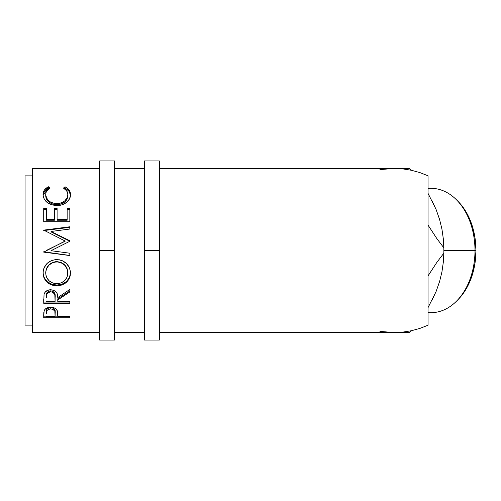 <?xml version="1.0" encoding="UTF-8"?>
<svg xmlns="http://www.w3.org/2000/svg" width="501" height="501" viewBox="0 0 501 501"><rect width="100%" height="100%" fill="white"/><g stroke="black" fill="none" stroke-linecap="round" stroke-linejoin="round"><path stroke-width="0.75" d="M114.604 340.054L114.604 250.5L99.674 250.5L99.674 160.946L99.674 340.054L114.604 340.054L114.604 250.5L99.674 250.5L99.674 340.054M114.604 250.5L114.604 160.946L114.604 250.5M159.374 340.054L159.374 250.5L144.451 250.5L144.451 160.946L144.451 340.054L159.374 340.054L159.374 250.5L144.451 250.5L144.451 340.054M159.374 250.5L159.374 160.946L159.374 250.5M456.405 301.264L457.927 299.742A60.308 42.641 -90 0 0 475.95 250.5L474.986 250.5A62.174 43.963 90 0 1 456.405 301.264A62.174 43.963 90 0 1 428.029 312.524M428.029 312.674L431.023 312.674A62.174 43.963 -90 0 0 474.986 250.5L443.861 250.5A93.28 65.963 90 0 1 443.836 253.174L443.304 262.33L441.957 271.755L439.609 281.493L436.083 291.544L428.029 307.664L436.083 291.544L431.868 300.475M25.05 325.124L32.515 325.124L25.05 325.124L25.05 175.876L25.05 325.124M32.515 175.876L25.05 175.876L32.515 175.876M379.946 331.374L394.03 332.589L159.374 332.589L394.03 332.589L402.779 332.119L411.427 330.723L419.876 328.412L428.029 325.218L428.029 175.782L419.876 172.588L411.427 170.277L402.779 168.881L394.03 168.411L159.374 168.411L394.03 168.411L379.946 169.626M32.515 332.589L99.674 332.589L32.515 332.589L32.515 168.411L99.674 168.411L32.515 168.411L32.515 332.589M114.604 332.589L144.451 332.589L114.604 332.589M144.451 168.411L114.604 168.411L144.451 168.411M47.852 187.098L48.497 186.779L50.069 188.094L46.787 190.925L45.973 192.722L45.76 195.484L47.482 199.498L50.488 202.091L54.571 203.494L57.916 203.619L61.178 202.961L64.798 200.851L67.103 197.857L67.817 194.538L66.708 190.881L63.464 188.094L65.017 186.779L67.384 188.219L69.132 190.054L70.178 192.196L70.434 195.647L69.432 198.997L66.489 202.454L61.579 204.94L56.613 205.604L51.29 204.752L46.843 202.21L44.495 199.561L43.255 196.574L43.111 193.367L44.376 190.061L47.852 187.098M69.827 221.705L43.706 221.705L43.706 208.447L46.386 208.447L46.386 219.526L54.421 219.526L54.421 208.447L57.101 208.447L57.101 219.526L67.147 219.526L67.147 208.447L69.827 208.447L69.827 221.705L69.827 208.447L67.147 208.447L67.147 219.526L57.101 219.526L57.101 220.227L67.147 220.227L67.147 219.526L67.147 220.227L57.101 220.227L57.101 208.447L54.421 208.447L54.421 219.526L46.386 219.526L46.386 220.227L54.421 220.227L54.421 219.526L54.421 220.227L46.386 220.227L46.386 208.447L43.706 208.447L43.706 221.705L69.827 221.705L69.827 208.447M69.827 240.743L51.033 231.468L69.827 240.743L69.827 241.269L50.989 250.713L69.827 253.212L69.827 255.566L43.706 252.122L65.136 241.025L43.706 230.122L69.827 226.784L69.827 229.045L51.033 231.468L51.033 231.9L69.827 240.743L69.827 241.269L51.033 231.9L51.033 231.468L69.827 229.045L69.827 226.784L69.827 229.045M43.099 274.479L43.261 270.565L43.988 268.004L46.962 263.564L51.428 260.558L55.386 259.631L59.45 259.806L62.043 260.551L66.495 263.52L69.501 267.866L70.434 271.68L70.265 275.556L69.526 278.005L66.564 282.169L62.143 284.937L58.229 285.795L54.202 285.633L51.616 284.956L47.107 282.307L44.088 278.18L43.099 274.479M69.827 303.268L43.706 303.268L44.063 294.269L44.908 292.459L47.37 290.411L50.689 289.728L53.895 290.355L56.337 292.24L57.076 293.505L57.772 297.6L69.827 289.434L69.827 291.964L57.772 299.942L57.772 301.452L69.827 301.452L69.827 303.268L69.827 301.452L57.772 301.452L57.772 299.942L69.827 291.964L69.827 289.434L57.772 297.6C58.11 293.079 55.749 290.461 50.689 289.728C47.2 289.885 44.996 291.4 44.063 294.269L43.706 303.268L69.827 303.268L69.827 301.452M69.827 317.709L43.706 317.709L43.769 312.693L44.457 310.031L45.666 308.722L47.451 307.764L50.714 307.257L55.01 308.228L56.5 309.443L57.496 311.465L57.772 316.338L69.827 316.338L69.827 317.709L69.827 316.338L57.772 316.338L57.339 310.902C56.406 308.56 54.196 307.345 50.714 307.257C47.307 307.351 45.103 308.516 44.101 310.764L43.706 317.709L69.827 317.709L69.827 316.338M443.83 253.18A82.089 58.047 -90 0 0 443.861 250.5L474.986 250.5A62.174 43.963 -90 0 0 431.023 188.326L428.029 188.326M431.868 200.525L436.083 209.456L428.029 193.336L436.083 209.456L439.565 219.35L441.932 229.101L443.297 238.633L443.836 247.826L436.891 238.67L428.029 225.099L436.891 238.67L443.836 247.826A93.28 65.963 90 0 1 443.861 250.5A93.28 65.963 -90 0 0 443.836 247.826L443.297 238.633L441.932 229.101L439.565 219.35L436.083 209.456L439.446 219.087M443.83 247.82L443.861 250.5A93.28 65.963 -90 0 1 443.836 253.174L436.859 262.367L428.029 275.901L436.859 262.367L443.836 253.174L443.304 262.33L441.957 271.755L439.609 281.493L436.083 291.544L439.446 281.913M394.181 332.589L404.025 332.589M404.025 168.411L394.181 168.411M409.229 168.411A93.28 65.963 90 0 1 411.603 170.315A93.28 65.963 -90 0 0 409.229 168.411L398.539 168.411M404.965 168.411L406.167 168.411M399.485 168.411L400.224 168.411M393.961 168.411L394.838 168.411M400.211 332.589L399.466 332.589M394.794 332.589L394.112 332.589M406.179 332.589L404.94 332.589M411.603 330.685A93.28 65.963 90 0 1 409.229 332.589A93.28 65.963 -90 0 0 411.603 330.685M386.96 332.282L394.03 332.589L402.779 332.119L411.427 330.723L419.876 328.412L428.029 325.218L428.029 175.782L419.876 172.588L411.427 170.277L402.779 168.881L394.03 168.411L386.96 168.718M45.716 195.929L45.716 194.657C45.71 191.858 47.163 189.672 50.069 188.094L48.497 186.779C44.833 188.564 43.011 191.15 43.036 194.551C43.618 201.07 48.146 204.752 56.613 205.604C60.133 205.623 63.239 204.715 65.925 202.867C69.069 200.481 70.591 197.701 70.497 194.532C70.497 191.15 68.675 188.564 65.017 186.779L63.464 188.094C66.332 189.666 67.779 191.814 67.817 194.538C67.428 199.912 63.752 202.949 56.795 203.663C49.893 202.974 46.205 199.974 45.716 194.657L45.716 195.929C46.205 201.12 49.893 204.051 56.795 204.727L56.795 203.663L56.795 204.727C63.746 204.039 67.422 201.064 67.817 195.816L67.103 199.054L64.798 201.978L61.178 204.039L56.795 204.727L52.436 204.051L48.816 202.035L46.499 199.135L45.716 195.929M70.478 195.221L69.132 191.426L66.27 188.883L65.017 188.226L64.441 188.695L65.017 188.226L65.017 186.779L65.017 188.226C68.675 189.973 70.497 192.497 70.497 195.803M43.061 195.133L48.497 188.226L48.497 186.779L48.497 188.226L49.067 188.683L48.497 188.226L47.232 188.877L44.376 191.432L43.055 195.24M67.754 194.87L67.817 195.816M43.706 209.399L46.386 209.399L43.706 209.399L43.706 221.705M46.386 208.447L46.386 219.526M54.421 219.526L54.421 208.447M54.421 209.399L57.101 209.399L54.421 209.399M67.147 209.399L69.827 209.399L67.147 209.399M69.827 226.784L43.706 230.122L65.136 241.025L43.706 252.122L69.827 255.566L69.827 253.212L50.989 250.713L69.827 241.269M43.706 230.585L69.827 227.322L43.706 230.585L43.706 230.122M46.267 250.5L65.136 241.238L46.267 250.5M43.706 252.084L69.827 255.454L43.706 251.79M69.827 253.212L69.827 255.566M50.989 250.713L51.415 250.5M70.497 272.982C69.733 264.841 65.149 260.37 56.757 259.568C48.29 260.376 43.712 264.916 43.036 273.189C43.875 281.086 48.491 285.307 56.882 285.852C65.243 285.213 69.777 280.923 70.497 272.982M70.497 272.475C69.783 280.234 65.243 284.424 56.882 285.05L56.882 285.852L56.882 285.05C48.491 284.512 43.875 280.385 43.036 272.669L44.088 277.554L47.107 281.581L51.616 284.173L56.882 285.05L62.143 284.155L66.564 281.449L69.526 277.379L70.497 272.475M67.773 271.517L67.817 273.076C67.284 279.577 63.64 283.121 56.87 283.723C50.05 283.171 46.33 279.621 45.716 273.076C46.261 266.369 49.943 262.643 56.751 261.898C63.621 262.605 67.309 266.332 67.817 273.076L67.817 272.563C67.303 265.968 63.614 262.324 56.751 261.635L61.078 262.449L64.704 264.866L67.028 268.455L67.773 271.517M55.649 261.685L56.751 261.635C49.943 262.367 46.261 266.006 45.716 272.563L46.53 268.473L48.854 264.904L52.442 262.461L55.649 261.685M45.716 272.563L45.716 273.076L45.716 272.563M69.827 289.434L69.827 291.964M57.772 299.942L57.772 298.821L69.827 291.018L57.772 298.821L57.772 301.452M43.706 302.065L69.827 302.065L43.706 302.065L43.706 299.16M47.658 291.989L49.555 290.968L51.866 290.975M52.893 291.357L54.44 292.803L55.129 296.542C55.598 293.429 54.121 291.526 50.689 290.837C47.338 291.513 45.904 293.386 46.386 296.454L47.063 292.703M50.689 290.837L50.689 291.77C54.127 292.503 55.605 294.45 55.129 297.613L55.091 301.452L46.386 301.452L55.091 301.452L54.828 294.72L52.906 292.315L50.689 291.77L50.689 290.837M46.386 296.454L46.386 297.519C45.892 294.4 47.326 292.484 50.689 291.77L47.658 292.953L46.649 294.682L46.386 297.519L46.386 296.454M57.772 315.204L57.772 316.338M57.772 316.181L55.097 316.181L57.772 316.181M43.706 316.181L46.386 316.181L43.706 316.181L43.706 314.641M50.163 307.627L51.866 307.702L53.814 308.503L54.853 309.862L55.148 312.06C55.605 309.637 54.133 308.146 50.72 307.595L50.72 308.923C54.133 309.499 55.611 311.027 55.148 313.501L55.091 316.338L46.386 316.338L55.091 316.338L54.853 311.24L52.918 309.349L50.72 308.923L50.72 307.595C47.376 308.121 45.935 309.568 46.386 311.941L47.05 309.086L48.584 308.002L50.163 307.627M46.386 311.941L46.386 313.375C45.929 310.958 47.376 309.474 50.72 308.923L48.584 309.342L47.05 310.451L46.386 313.375L46.386 311.941M55.768 283.679L61.147 282.952L64.692 280.61L67.046 277.172L67.773 274.128L67.028 268.874L64.704 265.198L61.078 262.724L57.859 261.942L54.553 262.098L52.442 262.737L48.854 265.236L46.53 268.893L45.766 272.012L45.923 275.181L46.555 277.191L48.935 280.66L52.555 282.959L55.768 283.679M457.851 201.189L463.463 207.859L468.761 216.996L472.706 227.423L475.13 238.733L475.95 250.5L475.13 262.267L472.706 273.577L468.761 284.004L463.463 293.141L457.851 299.811M428.029 188.476A62.174 43.963 90 0 1 456.405 199.736A62.174 43.963 90 0 1 474.986 250.5L475.95 250.5A60.308 42.641 -90 0 0 457.927 201.258L456.405 199.736M398.508 332.589L409.229 332.589M99.674 160.946L114.604 160.946M144.451 160.946L159.374 160.946M55.129 297.607L55.129 296.536M55.148 313.494L55.148 312.06"/></g></svg>

